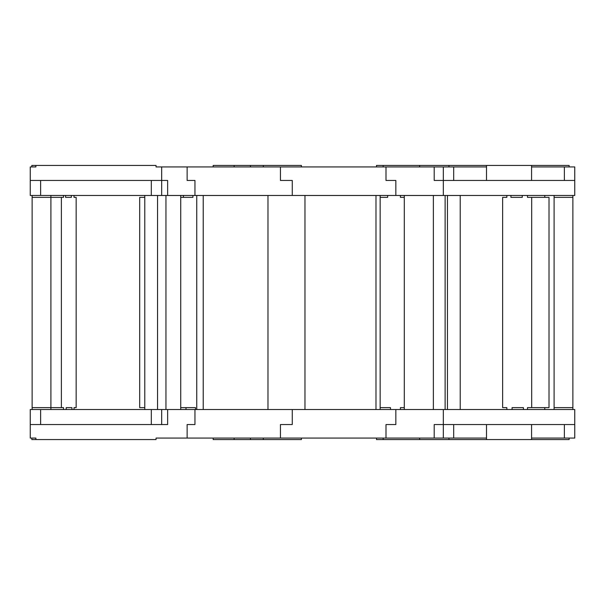 <?xml version="1.0" encoding="UTF-8"?>
<svg xmlns="http://www.w3.org/2000/svg" width="605" height="605" viewBox="0 0 605 605"><rect width="100%" height="100%" fill="white"/><g stroke="black" fill="none" stroke-linecap="round" stroke-linejoin="round"><path stroke-width="0.91" d="M544.795 197.359L544.795 195.476M531.697 407.634L549.015 407.634L549.015 197.359L531.697 197.359L531.697 407.634L527.484 407.634L527.484 409.524M544.795 409.524L544.795 407.634M523.416 409.524L523.416 407.634L512.08 407.634L512.08 409.524M527.484 195.476L527.484 197.359L531.697 197.359M510.923 195.476L510.923 197.359L522.259 197.359L522.259 195.476M506.854 409.524L506.854 407.634L502.642 407.634L502.642 197.359L506.854 197.359L506.854 195.476M510.923 197.359L522.259 197.359M512.08 407.634L523.416 407.634M404.299 409.524L404.299 195.491L445.129 195.491L445.129 409.524M433.361 195.491L433.361 409.524M31.823 438.065L31.823 439.563L156.045 439.563L156.045 438.065L434.201 438.065L434.201 424.544L574.75 424.544L574.75 409.524L395.836 409.524L395.836 424.544L385.998 424.544L395.836 424.544M434.201 438.065L486.503 438.065M448.955 438.065L448.955 439.563L419.643 439.563L419.643 438.065M383.162 438.065L383.162 439.563L376.491 439.563L376.491 438.065M419.643 439.563L383.162 439.563M564.382 180.456L564.382 166.935L574.75 166.935L574.75 180.456L434.201 180.456L434.201 166.935L161.679 166.935L161.679 180.456L167.638 180.456L167.638 195.476L194.371 195.476M395.836 180.456L385.998 180.456L395.836 180.456L395.836 195.476L574.75 195.476L574.75 180.456L574.75 195.476M443.321 195.476L443.321 166.935L434.201 166.935M376.491 166.935L376.491 165.437L383.162 165.437L383.162 166.935M419.643 166.935L419.643 165.437L448.955 165.437L448.955 166.935M383.162 165.437L419.643 165.437M390.49 409.524L390.49 407.634L380.144 407.634M404.299 407.634L400.419 407.634L400.419 409.524M400.419 195.476L400.419 197.359L404.299 197.359M380.144 197.359L387.646 197.359L387.646 195.476M304.973 409.524L304.973 195.491L380.144 195.491L380.144 409.524M375.985 195.491L375.985 409.524M385.998 424.544L385.998 438.065L389.378 438.065M301.411 438.065L301.411 439.563L263.319 439.563L263.319 438.065M250.432 438.065L250.432 439.563L234.143 439.563L234.143 438.065M263.319 439.563L250.432 439.563M213.164 438.065L213.164 439.563L234.143 439.563M292.268 424.544L280.433 424.544L292.268 424.544L292.268 409.524L194.954 409.524L194.954 424.544L187.134 424.544L194.371 424.544M395.836 409.524L292.268 409.524M292.268 180.456L280.433 180.456L292.268 180.456L292.268 195.476L395.836 195.476M385.998 180.456L385.998 166.935L389.378 166.935M234.143 166.935L234.143 165.437L250.432 165.437L250.432 166.935M263.319 166.935L263.319 165.437L301.411 165.437L301.411 166.935M250.432 165.437L263.319 165.437M234.143 165.437L213.164 165.437L213.164 166.935M144.784 197.359L139.695 197.359L139.695 407.634L144.784 407.634M183.413 195.476L183.413 197.359M186 407.634L186 409.524M195.513 409.524L195.513 407.634L180.721 407.634M180.721 197.359L192.919 197.359L192.919 195.476M196.754 409.524L196.754 195.491L267.977 195.491L267.977 409.524M203.22 195.491L203.22 409.524M280.433 438.065L280.433 424.544M189.705 409.524L194.954 409.524M194.371 180.456L187.134 180.456L194.954 180.456L194.954 195.476L292.268 195.476M280.433 180.456L280.433 166.935M194.954 195.476L189.705 195.476M71.942 409.524L71.942 407.634L66.187 407.634L66.187 409.524M74.014 195.476L74.014 197.359L76.154 197.359L76.154 407.634L74.014 407.634L74.014 409.524M65.59 195.476L65.59 197.359L71.352 197.359L71.352 195.476M63.525 409.524L63.525 407.634L61.385 407.634L61.385 197.359L63.525 197.359L63.525 195.476M61.385 407.634L50.903 407.634L50.903 195.476M61.385 197.359L32.125 197.359L32.125 409.524M71.352 197.359L65.59 197.359M71.942 407.634L66.187 407.634M144.784 409.524L144.784 195.491L180.721 195.491L180.721 409.524M165.951 195.491L165.951 409.524M187.134 438.065L187.134 424.544M156.045 438.065L160.401 438.065M194.371 409.524L167.638 409.524L167.638 424.544L30.25 424.544L30.25 409.524L40.618 409.524L40.618 424.544M40.618 409.524L167.638 409.524M187.134 180.456L187.134 166.935M160.401 166.935L156.045 166.935L156.045 165.437L31.823 165.437L31.823 166.935M167.638 195.476L30.25 195.476L30.25 166.935L30.25 180.456L161.679 180.456L161.679 195.476M572.875 409.524L572.875 195.476M554.097 195.476L554.097 409.524M554.097 197.359L572.875 197.359M554.097 407.634L572.875 407.634M447.45 409.524L447.45 195.491L460.216 195.491L460.216 409.524M443.321 438.065L443.321 409.524M531.568 438.065L564.382 438.065L564.382 424.544M453.682 424.544L453.682 438.065M564.382 438.065L574.75 438.065L574.75 424.544M569.116 438.065L569.116 439.563L448.955 439.563M486.503 166.935L453.682 166.935L453.682 180.456M453.682 166.935L443.321 166.935M448.955 165.437L569.116 165.437L569.116 166.935M564.382 166.935L531.568 166.935M32.125 195.476L32.125 197.359M50.903 409.524L50.903 407.634L32.125 407.634M157.55 195.491L157.55 409.524M30.25 424.544L30.25 438.065L30.25 424.544L30.25 438.065L35.884 438.065L35.884 439.563M161.679 424.544L161.679 409.524M151.318 424.544L151.318 409.524M35.884 165.437L35.884 166.935L30.25 166.935L30.25 180.456M161.679 166.935L161.679 180.456L161.679 166.935L161.679 180.456L161.679 166.935L161.679 180.456L161.679 166.935L161.679 180.456L161.679 166.935L161.679 180.456L161.679 166.935L161.679 180.456L161.679 166.935L161.679 180.456L161.679 166.935L161.679 180.456L161.679 166.935L156.045 166.935M40.618 180.456L40.618 195.476M151.318 195.476L151.318 180.456M419.666 438.065L419.666 439.563M419.666 166.935L419.666 165.437M531.568 424.544L531.568 439.563M486.503 424.544L486.503 439.563M486.503 180.456L486.503 165.437M531.568 180.456L531.568 165.437"/></g></svg>

